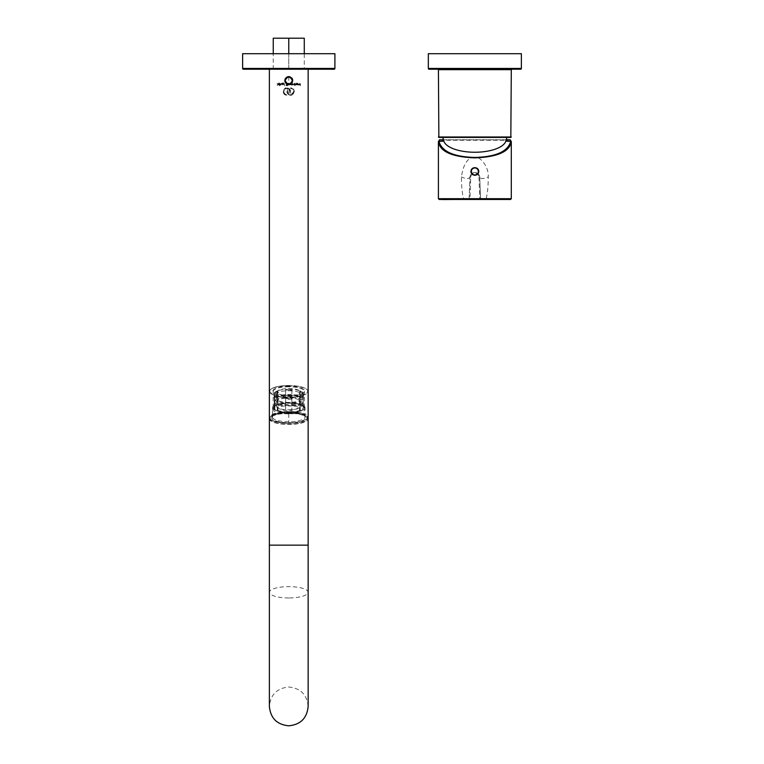 <?xml version="1.0" encoding="UTF-8"?>
<svg xmlns="http://www.w3.org/2000/svg" width="764" height="764" viewBox="0 0 764 764"><rect width="100%" height="100%" fill="white"/><g stroke="black" fill="none" stroke-linecap="round" stroke-linejoin="round"><path stroke-width="0.57" stroke-dasharray="3.82 2.86" d="M510.829 137.444L438.87 137.444M442.824 137.444L506.876 137.444L442.824 137.444M511.297 69.677L438.412 69.677M511.297 136.985L438.412 136.985M438.87 69.218L510.829 69.218L438.87 69.218M520.599 69.218L429.101 69.218M428.327 53.709L521.373 53.709M505.768 141.34A31.229 12.701 0 0 0 505.844 141.111L505.529 139.774L506.274 139.774M443.426 139.774L505.529 139.774M444.171 139.774L443.855 141.111A31.229 12.701 0 0 0 443.932 141.34M511.288 141.541L510.171 139.774L439.529 139.774L438.412 141.541M474.855 157.451C467.883 157.231 463.414 163.716 461.437 176.914C461.437 185.805 462.134 193.072 463.547 198.707L469.144 198.669L469.965 177.2L469.144 198.669L486.152 198.707C487.566 193.072 488.263 185.805 488.263 176.914C489.055 167.287 480.088 155.646 474.855 157.451M466.088 199.48L469.917 199.48L470.739 177.229A4.116 4.116 0 0 1 474.855 173.266A4.116 4.116 0 0 1 478.961 177.229L479.735 177.2C479.286 174.249 477.662 172.683 474.855 172.492C472.047 172.683 470.414 174.249 469.965 177.2A4.89 4.89 0 0 1 474.855 172.492A4.89 4.89 0 0 1 479.735 177.2L480.556 198.669L479.735 177.2C480.89 179.072 483.727 178.977 488.263 176.914M439.185 199.48L463.786 199.48L463.547 198.697L438.412 198.697M469.917 199.48L469.917 199.48A0.774 0.774 0 0 1 469.144 198.669A0.774 0.774 0 0 0 469.917 199.48L479.782 199.48A0.774 0.774 90 0 0 480.556 198.669A0.774 0.774 0 0 1 479.782 199.48L478.961 177.229M464.703 199.48L465.601 199.48M483.908 199.48L484.882 199.48M511.297 198.697L486.152 198.697L485.914 199.48L510.514 199.48M497.183 199.48L506.016 199.48M452.517 199.48L443.063 199.48M295.687 84.919L297.024 84.336L296.814 83.085L295.458 83.62L296.68 84.317L295.687 84.919L297.024 84.336L296.909 83.085L295.458 83.62L296.68 84.317L295.687 84.919L296.938 84.766M293.72 84.059L294.694 83.582L294.694 84.537L293.72 84.059L294.694 83.582L294.694 84.537L293.72 84.059M289.566 83.639L290.444 84.059L289.566 83.639M295.802 83.639L296.69 84.059L295.802 83.639M299.058 84.059L300.032 83.582L300.032 84.546L299.058 84.059L300.032 83.582L300.032 84.546L299.058 84.059M288.763 84.709L287.933 85.425L287.971 83.333L288.973 83.18L288.286 83.658L288.773 84.709L288.286 84.709L288.763 83.056L287.971 83.333L287.933 85.425L288.773 84.709M288.763 38.2L288.763 69.218L308.15 69.218L269.377 69.218L288.763 69.218L288.763 53.709M288.763 94.717C294.083 97.821 296.814 87.774 290.616 87.793L290.616 88.471C295.993 88.519 293.032 97.133 288.763 93.905L287.407 89.636C286.557 93.886 288.248 95.576 292.488 94.717C295.334 91.479 294.713 89.178 290.616 87.793L290.616 88.471C299.603 91.05 285.746 99.053 287.99 89.98L287.407 89.636C286.462 91.709 286.911 93.399 288.763 94.717M288.763 89.101L290.119 93.37C291.055 91.298 290.606 89.608 288.763 88.29C283.444 85.186 280.713 95.233 286.901 95.213L286.901 94.535C277.915 91.957 291.781 83.954 289.527 93.027L290.119 93.37C290.969 89.121 289.269 87.43 285.029 88.29C282.183 91.527 282.804 93.829 286.901 95.213L286.901 94.535C281.524 94.488 284.485 85.874 288.763 89.101M291.638 84.451L291.409 83.085L291.285 84.88L292.908 84.241L292.679 83.085L292.555 84.231L291.638 84.451L291.409 83.085L291.285 84.88L292.879 84.613L292.679 83.085L292.555 84.231L291.638 84.451L292.555 84.231M293.997 85.033L294.694 84.852L295.038 85.807L295.038 83.2L294.159 83.018C293.013 84.183 293.195 84.794 294.694 84.852L294.923 83.085L293.347 83.878M289.212 83.62L290.444 84.317L289.451 84.919L290.788 84.336L290.664 83.085L289.212 83.62L290.444 84.317L289.451 84.919L290.788 84.336L290.788 83.2L289.212 83.62M299.383 85.033L300.032 84.842L300.376 85.816L300.376 83.2L299.498 83.018C298.39 84.241 298.562 84.842 300.032 84.842L300.376 85.816L300.376 83.2L299.498 83.018L298.963 84.823M297.884 83.2L298.38 84.689L297.654 83.085L297.817 84.928L298.38 84.689L297.53 84.88L297.884 83.2M296.68 84.384L295.83 84.651M290.673 84.814L290.788 84.336M290.444 84.384L289.585 84.651M279.061 85.005L279.653 85.816L279.653 83.2L278.125 83.343M278.163 84.747L278.86 85.052M279.299 83.582L279.299 84.537L278.325 84.059L279.299 83.582L279.299 84.537L278.325 84.059L279.299 83.582M283.272 84.317L282.279 84.919L283.616 84.336L283.492 83.085L282.05 83.62L283.272 84.317L282.279 84.919L283.616 84.336L283.616 83.2L282.05 83.62L283.1 84.326L282.05 83.62L283.282 83.295M283.157 84.059L282.393 83.639L283.157 84.059M281.486 83.448L280.092 84.059L281.754 84.212L280.445 83.983L281.486 83.448L280.445 83.983L281.754 84.212L280.56 84.947M280.961 84.766L280.445 84.241L281.41 84.298L280.961 84.766L280.445 84.241L281.41 84.298L280.961 84.766M286.615 84.346C285.449 85.348 285.726 85.788 287.417 85.673L286.806 84.651L287.522 83.859L285.87 83.2L286.615 84.346C285.449 85.348 285.726 85.788 287.417 85.673L286.806 84.651L287.522 83.859L285.87 83.2L286.615 84.346M287.168 85.434L286.806 84.651L287.168 85.434M284.494 83.381L284.447 85.816L284.103 83.534M277.141 83.2L277.504 85.654L277.141 83.2M278.764 83.018C277.618 84.135 277.8 84.747 279.299 84.852L279.653 85.816L279.653 83.2L278.764 83.018M281.696 83.266L280.092 84.059M334.116 69.218L243.401 69.218M242.627 53.709L334.899 53.709M288.009 76.658L287.321 76.849M287.178 76.916L286.414 77.355M285.096 79.055L284.857 79.895M285.87 83.238L286.576 83.83M286.729 83.925L287.971 84.412M285.153 79.112L285.02 81.547M285.354 82.388L285.898 83.142M285.908 83.161L286.576 83.734M286.786 83.868L287.331 84.135M288.085 84.355L288.706 84.412M288.697 76.658L288.095 76.715M286.576 77.336L285.364 78.673M288.83 84.412L289.432 84.355M290.941 83.734L291.628 83.142M291.647 83.123L292.163 82.397M292.373 81.958L292.497 79.513M292.163 78.682L290.95 77.336M290.74 77.202L290.196 76.935M289.432 76.715L288.811 76.658M289.508 84.422L290.196 84.221M292.411 82.054L292.717 80.621M291.647 77.823L290.95 77.24M290.769 77.126L289.546 76.658M288.763 413.114A19.387 5.663 0 0 1 308.15 418.787A19.387 5.663 0 0 1 288.763 424.45A19.387 5.663 0 0 1 269.377 418.787A19.387 5.663 0 0 1 288.763 413.114M288.763 413.343A18.613 5.444 180 0 0 270.15 418.787A18.613 5.444 180 0 0 288.763 424.221A18.613 5.444 180 0 0 307.367 418.787A18.613 5.444 180 0 0 288.763 413.343M288.763 423.189A18.613 5.444 0 0 1 270.15 417.746A18.613 5.444 0 0 1 288.763 412.302A18.613 5.444 0 0 1 307.367 417.746A18.613 5.444 0 0 1 288.763 423.189L288.763 412.302M288.763 386.403A15.891 4.651 180 0 0 273.627 392.467A15.891 4.651 180 0 0 288.763 395.695A15.891 4.651 180 0 0 303.9 392.467A15.891 4.651 180 0 0 288.763 386.403M288.763 386.794A15.586 4.555 180 0 0 273.178 391.349A15.586 4.555 180 0 0 273.923 392.744A15.586 4.555 180 0 0 288.763 395.905A15.586 4.555 180 0 0 303.604 392.744A15.586 4.555 180 0 0 304.349 391.349A15.586 4.555 180 0 0 288.763 386.794M288.763 403.106A15.586 4.555 0 0 1 304.349 407.661A15.586 4.555 0 0 1 288.763 412.216A15.586 4.555 0 0 1 273.178 407.661A15.586 4.555 0 0 1 288.763 403.106M299.545 410.526L299.545 404.595A14.573 4.259 180 0 0 302.649 403.029L302.649 395.609L303.193 396.296L303.193 409.046A15.194 4.441 0 0 1 300.099 410.621L299.545 410.526A14.573 4.259 0 0 1 291.867 411.825L291.867 412.006A15.194 4.441 0 0 1 285.66 412.006L285.66 411.825A14.573 4.259 180 0 1 277.981 410.526L277.428 410.621A15.194 4.441 0 0 1 274.324 409.046L274.878 408.96L274.878 400.059A14.573 4.259 0 0 1 274.18 398.76A14.573 4.259 0 0 1 274.878 397.461A14.573 4.259 0 0 1 277.981 395.895A14.573 4.259 0 0 1 285.66 394.596L285.66 390.146A14.573 4.259 0 0 1 288.763 390.051A14.573 4.259 0 0 1 291.867 390.146L291.867 394.596A14.573 4.259 180 0 0 285.66 394.596L285.66 397.567A14.573 4.259 0 0 1 291.867 397.567L291.867 394.596A14.573 4.259 0 0 1 299.545 395.895L299.545 391.445A14.573 4.259 0 0 1 302.639 393.011A14.573 4.259 0 0 1 302.649 393.021L302.745 393.097M291.867 390.146L291.867 403.306A15.194 4.441 180 0 0 285.66 403.306L285.66 403.497A14.573 4.259 180 0 0 277.981 404.796L277.428 404.7A15.194 4.441 180 0 0 274.324 406.267L274.878 406.362A14.573 4.259 180 0 0 274.18 407.661A14.573 4.259 180 0 0 274.878 408.96M291.867 403.306L291.867 403.497A14.573 4.259 0 0 1 299.545 404.796L299.545 395.895A14.573 4.259 180 0 1 302.649 397.461L302.649 393.021L303.193 393.517L303.193 406.267A15.194 4.441 180 0 0 300.099 404.7L299.545 404.796M303.193 406.267L302.649 406.362A14.573 4.259 0 0 1 303.337 407.661A14.573 4.259 0 0 1 302.649 408.96L302.649 403.029A14.573 4.259 0 0 0 303.337 401.73A14.573 4.259 0 0 0 302.649 400.431L302.649 397.461A14.573 4.259 0 0 1 303.337 398.76A14.573 4.259 0 0 1 302.649 400.059A14.573 4.259 180 0 1 299.545 401.625L299.545 397.184A14.573 4.259 0 0 0 302.649 395.609M303.193 409.046L302.649 408.96M277.428 410.621L277.428 397.863A15.194 4.441 0 0 1 274.324 396.296L274.324 409.046M277.981 410.526L277.981 397.184A14.573 4.259 0 0 1 274.878 395.609L274.878 400.059A14.573 4.259 0 0 0 277.981 401.625A14.573 4.259 0 0 0 285.66 402.924A14.573 4.259 180 0 0 291.867 402.924L291.867 398.474A14.573 4.259 0 0 1 288.763 398.579A14.573 4.259 0 0 1 285.66 398.474L285.66 405.894A14.573 4.259 0 0 1 277.981 404.595A14.573 4.259 0 0 1 274.878 403.029A14.573 4.259 0 0 1 274.18 401.73A14.573 4.259 0 0 1 274.878 400.431L274.878 393.021A14.573 4.259 0 0 1 274.887 393.011A14.573 4.259 0 0 1 277.981 391.445L277.981 398.856A14.573 4.259 0 0 1 285.66 397.567L285.66 403.497M277.428 397.863L277.981 397.184M291.867 411.825L291.867 405.894A14.573 4.259 0 0 0 299.545 404.595L299.545 401.625A14.573 4.259 0 0 1 291.867 402.924L291.867 405.894A14.573 4.259 0 0 1 285.66 405.894L285.66 411.825M302.649 406.362L302.649 400.431A14.573 4.259 180 0 0 299.545 398.856A14.573 4.259 0 0 0 291.867 397.567L291.867 403.497M274.878 406.362L274.878 400.431A14.573 4.259 0 0 1 277.981 398.856L277.981 404.796M288.763 389.306A14.573 4.259 0 0 1 301.131 391.311A14.573 4.259 0 0 1 303.337 393.575A14.573 4.259 0 0 1 288.763 397.834A14.573 4.259 180 0 1 274.18 393.575A14.573 4.259 180 0 1 276.396 391.311A14.573 4.259 180 0 1 288.763 389.306M288.763 395.141A12.396 3.619 0 0 1 301.159 398.76A12.396 3.619 0 0 1 288.763 402.389A12.396 3.619 0 0 1 276.367 398.76A12.396 3.619 0 0 1 288.763 395.141M288.763 398.101A12.396 3.619 0 0 1 301.159 401.73A12.396 3.619 0 0 1 288.763 405.35A12.396 3.619 0 0 1 276.367 401.73A12.396 3.619 0 0 1 288.763 398.101M288.763 390.729A12.396 3.619 0 0 1 301.159 394.348A12.396 3.619 0 0 1 288.763 397.977A12.396 3.619 180 0 1 276.367 394.348A12.396 3.619 180 0 1 288.763 390.729M277.647 407.804A12.396 3.619 180 0 1 276.367 406.209A12.396 3.619 180 0 1 288.763 402.58A12.396 3.619 0 0 1 301.159 406.209A12.396 3.619 0 0 1 299.88 407.804A12.396 3.619 0 0 1 288.763 409.829A12.396 3.619 180 0 1 277.647 407.804C280.331 409.619 284.036 410.66 288.763 410.917L299.88 407.804M291.867 412.006L291.867 398.474M291.867 399.257A15.194 4.441 0 0 1 285.66 399.257L285.66 398.474M285.66 399.257L285.66 412.006M303.193 396.296A15.194 4.441 0 0 1 300.099 397.863L300.099 410.621M300.099 397.863L299.545 397.184M300.099 404.7L300.099 391.942A15.194 4.441 180 0 1 303.193 393.517L302.649 393.021M300.099 391.942L299.545 391.445M291.867 390.557A15.194 4.441 180 0 0 285.66 390.557L285.66 403.306M277.981 391.445L277.428 391.942A15.194 4.441 180 0 0 274.324 393.517L274.782 393.097M274.324 406.267L274.324 393.517L274.878 393.021M277.428 391.942L277.428 404.7M274.324 396.296L274.878 395.609M298.848 390.251A11.89 3.476 0 0 0 288.763 388.609A11.89 3.476 180 0 0 278.679 390.251A11.89 3.476 180 0 0 278.363 393.775A11.89 3.476 180 0 0 288.763 395.561A11.89 3.476 0 0 0 299.163 393.775A11.89 3.476 0 0 0 298.848 390.251L301.131 391.311M288.763 412.761A17.056 4.985 0 0 1 304.998 416.218A17.056 4.985 0 0 1 288.763 422.731A17.056 4.985 0 0 1 272.519 416.218A17.056 4.985 0 0 1 288.763 412.761M272.481 417.001A16.283 4.756 180 0 1 273.254 415.549A16.283 4.756 180 0 1 288.763 412.245A16.283 4.756 0 0 1 304.263 415.549A16.283 4.756 0 0 1 305.046 417.001A16.283 4.756 0 0 1 288.763 421.766A16.283 4.756 180 0 1 272.481 417.001L272.481 407.661A16.283 4.756 180 0 0 288.763 412.417A16.283 4.756 0 0 0 305.046 407.661A16.283 4.756 0 0 0 288.763 402.895A16.283 4.756 180 0 0 272.481 407.661M288.763 402.943A16.13 4.718 0 0 1 304.893 407.661A16.13 4.718 0 0 1 288.763 412.379A16.13 4.718 0 0 1 272.633 407.661A16.13 4.718 0 0 1 288.763 402.943M272.633 409.141A16.13 4.718 180 0 1 288.763 404.423A16.13 4.718 0 0 1 304.893 409.141A16.13 4.718 0 0 1 288.763 413.859A16.13 4.718 180 0 1 272.633 409.141L272.633 407.661M278.153 410.526A11.613 3.4 180 0 1 288.763 405.751A11.613 3.4 0 0 1 299.373 410.526A11.613 3.4 0 0 1 288.763 412.541A11.613 3.4 180 0 1 278.153 410.526A19.348 19.348 0 0 0 299.373 410.526M273.254 69.218L273.254 53.709L304.273 53.709L304.273 69.218L273.254 69.218M304.273 53.709L273.254 53.709M288.763 76.581L288.763 84.489M521.373 68.435L428.327 68.435M510.629 140.242L439.071 140.242M470.739 177.229L469.965 177.2C468.819 179.072 465.973 178.977 461.437 176.914M269.377 545.143L308.15 545.143M334.899 68.435L242.627 68.435M288.763 597.954A19.387 5.663 0 0 1 269.377 592.291A19.387 5.663 0 0 1 288.763 586.628A19.387 5.663 0 0 1 308.15 592.291A19.387 5.663 0 0 1 288.763 597.954M288.763 412.216A18.919 5.529 180 0 0 269.845 417.746A18.919 5.529 180 0 0 288.763 423.275A18.919 5.529 0 0 0 307.682 417.746A18.919 5.529 0 0 0 288.763 412.216M288.763 411.634A19.387 5.663 180 0 0 269.377 417.297A19.387 5.663 180 0 0 288.763 422.969A19.387 5.663 0 0 0 308.15 417.297A19.387 5.663 0 0 0 288.763 411.634M308.15 417.297L305.333 420.496C301.465 422.301 295.935 423.237 288.763 423.294C277.112 423.084 270.657 421.079 269.377 417.297L269.377 391.493A19.387 5.663 180 0 1 288.763 385.83A19.387 5.663 0 0 1 308.15 391.493A19.387 5.663 0 0 1 288.763 397.165A19.387 5.663 180 0 1 269.377 391.493C270.657 387.711 277.112 385.715 288.763 385.495C300.405 385.715 306.87 387.711 308.15 391.493M288.763 385.514A18.919 5.529 180 0 0 269.845 391.053A18.919 5.529 180 0 0 288.763 396.583A18.919 5.529 0 0 0 307.682 391.053A18.919 5.529 0 0 0 288.763 385.514M464.789 199.48L465.677 199.48M468.905 199.48L469.86 199.48M308.15 706.413C306.994 694.638 300.538 688.183 288.763 687.027C276.988 688.183 270.523 694.638 269.377 706.413L269.377 418.787M270.15 418.787L270.15 417.746M304.349 407.661L304.349 391.349M303.337 398.76L303.337 393.575M303.337 407.661L303.337 401.73M274.18 407.661L274.18 401.73M274.18 398.76L274.18 393.575M301.159 398.76L301.159 394.348M301.159 406.209L301.159 401.73M276.367 398.76L276.367 394.348M276.367 406.209L276.367 401.73M278.679 390.251L276.396 391.311M273.178 407.661L273.178 391.349M307.367 418.787L307.367 417.746M304.263 415.549L304.998 416.218M273.254 415.549L272.519 416.218M305.046 417.001L305.046 407.661M304.893 409.141L304.893 407.661"/><path stroke-width="1.15" d="M438.87 137.444L510.829 137.444L511.297 69.677L438.412 69.677L438.87 137.444M438.412 136.985L511.297 136.985M429.101 69.218L520.599 69.218A0.774 0.774 90 0 0 521.373 68.435L521.373 53.709L428.327 53.709L428.327 68.435A0.774 0.774 -90 0 0 429.101 69.218M442.824 137.444A32.776 32.776 0 0 0 443.932 141.34A31.229 12.701 0 0 0 474.855 152.246A31.229 12.701 0 0 0 505.768 141.34A32.776 32.776 0 0 0 506.876 137.444M443.426 139.774L439.529 139.774L438.88 141.111C441.582 151.406 453.568 156.849 474.836 157.451C496.132 156.849 508.127 151.406 510.82 141.111L510.171 139.774L506.274 139.774M443.855 141.111L438.412 141.521L438.412 198.697L439.185 199.48L510.514 199.48L511.297 198.697L438.412 198.697M439.529 139.774L438.412 141.541C439.367 147.672 444.409 156.696 474.855 157.871C503.552 156.84 510.304 148.531 511.288 141.541L510.171 139.774M511.288 141.521L505.844 141.111M474.855 167.641C472.41 167.87 471.101 169.14 470.911 171.461C471.101 173.772 472.41 175.042 474.855 175.281C477.252 175.071 478.56 173.8 478.789 171.461C478.598 169.14 477.29 167.87 474.855 167.641M465.601 199.48L466.088 199.48M479.782 199.48L483.908 199.48M484.882 199.48L485.914 199.48M443.063 199.557L452.517 199.48M497.183 199.48L506.016 199.48M295.783 84.632L297.024 84.336L295.783 84.632M288.811 76.658L288.763 76.581C293.834 79.284 293.834 81.92 288.763 84.489C283.673 81.796 283.673 79.16 288.763 76.581L288.009 76.658M291.619 84.804L292.879 84.613M292.555 84.231L291.638 84.451L292.555 84.231M297.864 84.804L298.38 84.689M296.68 84.384L295.83 84.651L296.68 84.384M290.444 84.384L289.585 84.651L290.444 84.384M283.081 83.133L282.05 83.62L283.272 84.317M280.092 84.059L280.569 84.947M286.806 84.651L287.168 85.434L286.806 84.651L287.522 83.859M243.401 69.218L334.116 69.218A0.774 0.774 90 0 0 334.899 68.435L334.899 53.709L242.627 53.709L242.627 68.435A0.774 0.774 -90 0 0 243.401 69.218M286.414 77.355L285.096 79.055M284.857 79.895L284.857 81.185M284.915 81.452L285.125 82.092M285.297 82.436L285.87 83.238M287.971 84.412L288.83 84.412M285.02 81.547L285.354 82.388M287.331 84.135L288.085 84.355M288.706 84.412L289.508 84.422M289.546 76.658L288.697 76.658M288.095 76.715L287.312 76.935M289.432 84.355L290.205 84.135M292.641 80.535C290.053 85.539 287.465 85.539 284.886 80.535C287.465 75.531 290.053 75.531 292.641 80.535L292.402 80.535C289.976 85.119 287.55 85.119 285.125 80.535C287.55 75.951 289.976 75.951 292.402 80.535M292.497 79.513L292.163 78.682M290.196 76.935L289.432 76.715M290.196 84.221L292.411 82.054M292.717 80.621L292.65 79.809M292.622 79.695L292.392 78.969M292.24 78.654L291.647 77.823M288.763 53.709L288.763 38.2M273.254 53.709L273.254 38.2L304.273 38.2L304.273 53.709M428.327 68.435L521.373 68.435M471.359 171.461A3.486 3.486 0 0 0 474.855 174.946A3.486 3.486 0 0 0 478.34 171.461A3.486 3.486 0 0 0 474.855 167.965A3.486 3.486 0 0 0 471.359 171.461M308.15 69.218L308.15 545.143L269.377 545.143L269.377 706.413C270.523 718.189 276.988 724.654 288.763 725.8C300.538 724.654 306.994 718.189 308.15 706.413L308.15 418.787M242.627 68.435L334.899 68.435M511.297 141.856L511.297 198.697M465.677 199.48L468.227 199.48M269.377 69.218L269.377 545.143M308.15 545.143L308.15 706.413M308.15 417.297L308.15 391.493"/></g></svg>

